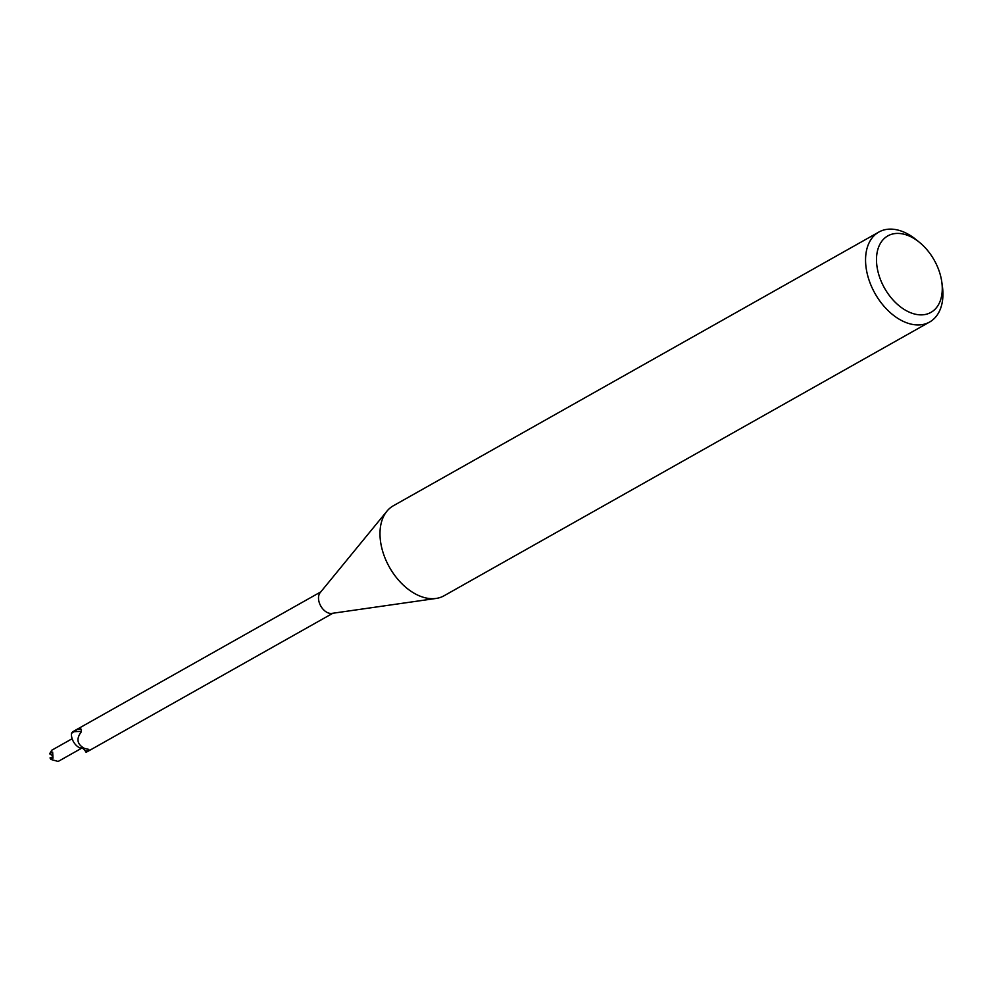 <?xml version="1.0" encoding="UTF-8"?>
<svg xmlns="http://www.w3.org/2000/svg" width="992" height="992" viewBox="0 0 992 992"><rect width="100%" height="100%" fill="white"/><g stroke="black" fill="none" stroke-linecap="round" stroke-linejoin="round"><path stroke-width="1.49" d="M941.805 282.075L942.4 286.366A51.658 33.542 -119.4 0 1 929.616 322.028L444.056 595.77A51.658 33.542 -119.4 0 1 441.192 597.122A51.658 33.542 -119.4 0 1 436.12 598.436A51.658 33.542 -119.4 0 1 389.459 567.25A51.658 33.542 -119.4 0 1 386.93 511.19A51.658 33.542 -119.4 0 1 393.316 505.784L878.875 232.041A51.658 33.542 -119.4 0 1 881.739 230.69A51.658 33.542 -119.4 0 1 916.013 239.556L919.373 242.284A43.908 28.52 -119.4 0 1 941.805 282.075A43.908 28.52 -119.4 0 1 928.512 313.534A43.908 28.52 -119.4 0 1 882.62 284.481A43.908 28.52 -119.4 0 1 890.246 234.744A43.908 28.52 -119.4 0 1 919.373 242.284M436.12 598.436L331.836 613.391A12.264 7.961 -119.4 0 1 320.751 605.988A12.264 7.961 -119.4 0 1 320.156 592.67L386.93 511.19M929.616 322.028A51.658 33.542 -119.4 0 1 926.751 323.38A51.658 33.542 -119.4 0 1 873.865 291.375A51.658 33.542 -119.4 0 1 878.875 232.041M77.574 729.046L73.148 731.526A12.264 7.961 -119.4 0 0 71.498 733.373L77.723 729.021L81.431 729.628L80.96 732.307C76.012 739.139 77.227 744.521 84.593 748.452L88.784 749.394L87.507 751.564L332.853 613.254M80.811 728.872L81.431 729.628M85.25 750.969A19.406 2.244 170.7 0 1 88.462 750.981L86.106 752.333L85.25 750.969A5.555 3.608 60.6 0 0 81.282 747.943M83.39 747.993A14.049 1.624 170.7 0 0 80.166 747.98A11.086 7.192 -119.4 0 1 71.498 733.373M73.098 731.848A13.33 1.55 170.7 0 1 81.121 732.146M77.723 729.021A14 1.624 170.7 0 1 81.158 729.244M81.877 748.08L58.144 761.459L50.939 759.438A6.46 4.191 -119.4 0 1 50.022 757.925A6.46 4.191 -119.4 0 1 50.022 757.913L52.998 758.124L52.65 752.072L49.6 753.784L51.795 750.2L72.143 738.73M50.022 757.913L52.849 756.834M52.75 755.805L49.6 753.784M75.466 730.199L320.813 591.877"/></g></svg>
